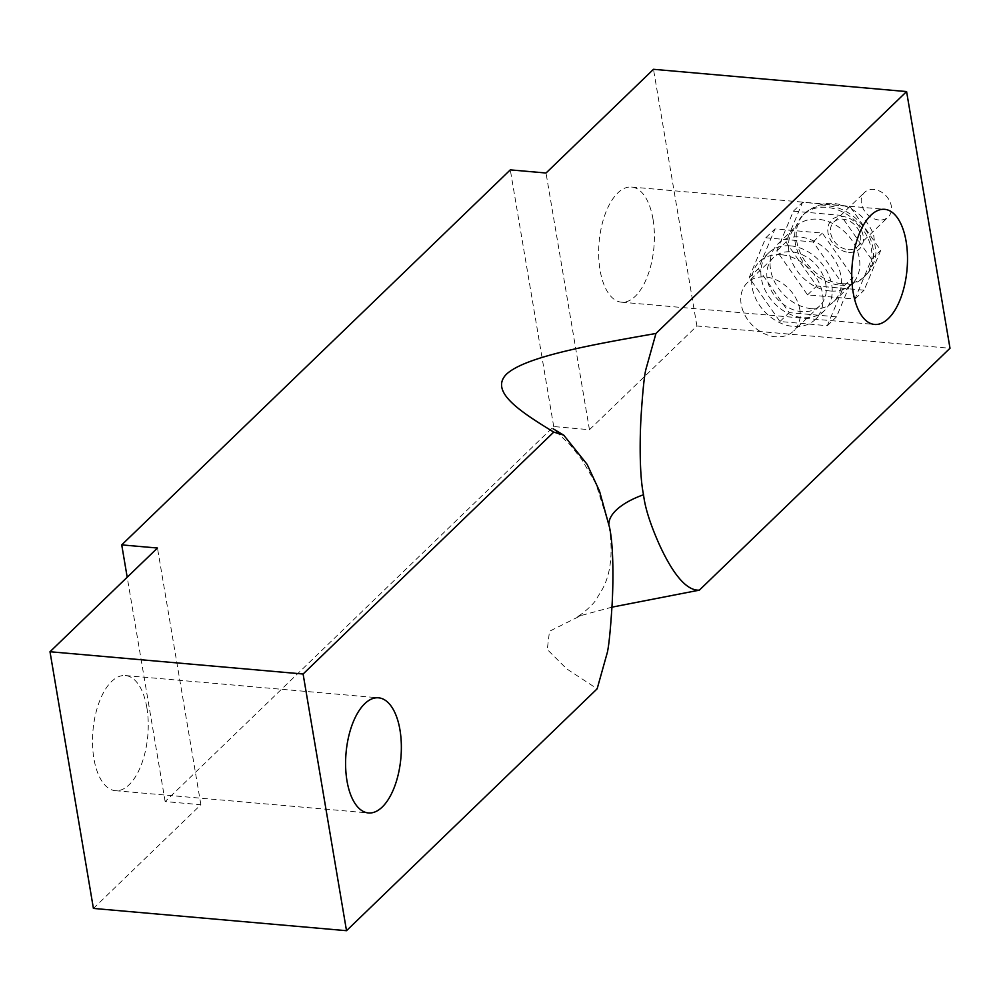 <?xml version="1.0" encoding="UTF-8"?>
<svg xmlns="http://www.w3.org/2000/svg" width="1000" height="1000" viewBox="0 0 1000 1000"><rect width="100%" height="100%" fill="white"/><g stroke="black" fill="none" stroke-linecap="round" stroke-linejoin="round"><path stroke-width="0.75" stroke-dasharray="5 3.75" d="M781.287 254.737A40.15 30.962 -134 0 0 759.475 261.725A40.15 30.962 -134 0 0 765.088 312.113A40.15 30.962 -134 0 0 815.238 319.513A40.15 30.962 -134 0 0 818.088 280.775A40.15 30.962 -134 0 0 781.287 254.737M790.487 245.863A40.15 30.962 46 0 1 827.275 271.9A40.15 30.962 46 0 1 824.438 310.625A40.15 30.962 46 0 1 774.275 303.238A40.15 30.962 46 0 1 768.675 252.85A40.15 30.962 46 0 1 790.487 245.863M878.938 219.975A17.062 13.162 46 0 1 863.3 208.912A17.062 13.162 46 0 1 864.513 192.45A17.062 13.162 46 0 1 885.825 195.588A17.062 13.162 46 0 1 888.2 217A17.062 13.162 46 0 1 878.938 219.975M848.188 249.65A17.062 13.162 -134 0 0 857.463 246.675A17.062 13.162 -134 0 0 855.075 225.263A17.062 13.162 -134 0 0 833.763 222.125A17.062 13.162 -134 0 0 832.55 238.588A17.062 13.162 -134 0 0 848.188 249.65M839.912 285.1A43.5 33.537 -134 0 0 863.55 277.538A43.5 33.537 -134 0 0 857.475 222.95A43.5 33.537 -134 0 0 803.138 214.938A43.5 33.537 -134 0 0 800.062 256.9A43.5 33.537 -134 0 0 839.912 285.1M793.375 211.175L840.75 215.338L871.525 259.275L854.912 299.05L807.537 294.887L776.775 250.938L793.375 211.175L802.575 202.288L849.95 206.462L880.725 250.4L864.112 290.175L816.737 286.012L785.962 242.062L802.575 202.288M830.212 290.988A40.15 30.962 46 0 1 793.425 264.95A40.15 30.962 46 0 1 796.263 226.225A40.15 30.962 46 0 1 846.425 233.612A40.15 30.962 46 0 1 852.025 284A40.15 30.962 46 0 1 830.212 290.988M776.775 250.938L785.962 242.062M807.537 294.887L816.737 286.012M854.912 299.05L864.112 290.175M871.525 259.275L880.725 250.4M840.75 215.338L849.95 206.462M811.825 308.738A40.15 30.962 -134 0 0 833.637 301.75A40.15 30.962 -134 0 0 828.025 251.363A40.15 30.962 -134 0 0 777.875 243.975A40.15 30.962 -134 0 0 775.025 282.712A40.15 30.962 -134 0 0 811.825 308.738M765.788 237.8L813.162 241.962L843.938 285.912L827.325 325.688L779.95 321.512L749.175 277.575L765.788 237.8L774.987 228.925L822.362 233.088L853.125 277.038L836.525 316.812L789.15 312.638L758.375 268.7L774.987 228.925M749.175 277.575L758.375 268.7M779.95 321.512L789.15 312.638M827.325 325.688L836.525 316.812M843.938 285.912L853.125 277.038M813.162 241.962L822.362 233.088M799.8 309.475A33.462 25.8 -134 0 0 777.9 280.675A33.462 25.8 -134 0 0 747.262 282.812A33.462 25.8 -134 0 0 741.188 304.312A33.462 25.8 -134 0 0 763.088 333.1A33.462 25.8 -134 0 0 793.725 330.962A33.462 25.8 -134 0 0 799.8 309.475M825.863 284.325A33.462 25.8 -134 0 0 803.962 255.525A33.462 25.8 -134 0 0 773.325 257.663A33.462 25.8 -134 0 0 767.25 279.163A33.462 25.8 -134 0 0 789.15 307.95A33.462 25.8 -134 0 0 819.788 305.812A33.462 25.8 -134 0 0 825.863 284.325M653 219.062A57.787 27.525 95 0 0 631.6 187.05A57.787 27.525 95 0 0 599.113 242.2A57.787 27.525 95 0 0 621.462 302.188A57.787 27.525 95 0 0 653 219.062M146.85 707.562A57.787 27.525 95 0 0 125.438 675.55A57.787 27.525 95 0 0 92.963 730.7A57.787 27.525 95 0 0 115.312 790.675A57.787 27.525 95 0 0 146.85 707.562M608.95 523.9A63.738 26.938 -9.6 0 0 609.075 525.562A63.738 26.938 -9.6 0 0 609.138 525.938A63.738 26.938 -9.6 0 0 609.562 527.537M611.95 607.163L580.975 615.55L549.5 631.263L547.275 649.5L566.7 668.863L597.15 688.8M93.413 908.425L200.875 804.712L165.15 801.575L553.713 426.55L589.45 429.7L696.9 325.988L950 348.263M200.875 804.712L157.463 548.025M165.15 801.575L127.2 577.238M553.713 426.55L510.3 169.875M589.45 429.7L546.025 173.012M696.9 325.988L653.487 69.3M841.45 283.625A43.5 33.537 46 0 1 801.6 255.425A43.5 33.537 46 0 1 804.663 213.463A43.5 33.537 46 0 1 859.013 221.462A43.5 33.537 46 0 1 865.088 276.05A43.5 33.537 46 0 1 841.45 283.625M848.637 252.338A20.075 15.475 -134 0 0 859.312 226.775A20.075 15.475 -134 0 0 828.863 224.088A20.075 15.475 -134 0 0 848.637 252.338M768.675 252.85L759.475 261.725M824.438 310.625L815.238 319.513M857.463 246.675L888.2 217M833.763 222.125L864.513 192.45M803.138 214.938L804.675 213.463C819.688 201.213 835.925 200.1 853.388 210.1C863.037 216.2 869.8 224.562 873.675 235.162L875.962 253.088C875.062 262.075 871.438 269.738 865.088 276.05L863.55 277.538M833.637 301.75L852.025 284M777.875 243.975L796.263 226.225M773.325 257.663L747.262 282.812M819.788 305.812L793.725 330.962M621.462 302.188L874.562 324.45M631.6 187.05L884.688 209.325M115.312 790.675L368.4 812.95M125.438 675.55L378.537 697.812M609.138 525.938C613.237 553.1 610.825 574.487 601.875 590.1L596.188 599.388C594.087 604.025 580.8 615.55 576.362 617.2L580.975 615.55M609.075 525.562L595.887 483.6L581.675 459.375L570.275 444.963L553.075 428.762M562.913 434.7L563.688 435.138"/><path stroke-width="1.5" d="M906.1 241.337A57.787 27.525 -85 0 1 874.562 324.45A57.787 27.525 -85 0 1 852.212 264.475A57.787 27.525 -85 0 1 884.688 209.325A57.787 27.525 -85 0 1 906.1 241.337M399.95 729.825A57.787 27.525 -85 0 1 368.4 812.95A57.787 27.525 -85 0 1 346.05 752.975A57.787 27.525 -85 0 1 378.537 697.812A57.787 27.525 -85 0 1 399.95 729.825M655.95 333.475L906.587 91.575L653.487 69.3L546.025 173.012L510.3 169.875L121.725 544.888L157.463 548.025L50 651.737L93.413 908.425L346.512 930.7L597.15 688.8L607.337 652.438C608.9 645.562 610.45 630.2 611.987 606.362C613.225 586.562 613.9 547.65 609.562 527.537L599.5 491.062L587.15 464.4L563.7 435.112L553.737 432.113C520.875 411.9 489.025 391.737 506.525 374.137C525.425 356.675 590.175 345 655.95 333.475L645.763 369.825C644.2 376.712 642.65 392.075 641.1 415.913C639.875 435.712 639.188 474.613 643.538 494.738C644.95 507.388 650.15 523.837 659.112 544.075C666.587 560.388 682.237 591.237 699.362 590.15L611.95 607.163M643.538 494.738A63.738 26.938 -9.6 0 0 616.125 510.213A63.738 26.938 -9.6 0 0 608.95 523.9M906.587 91.575L950 348.263L699.362 590.15M346.512 930.7L303.1 674.013L553.737 432.113M50 651.737L303.1 674.013M127.2 577.238L121.725 544.888M553.075 428.762L563.688 435.138"/></g></svg>
